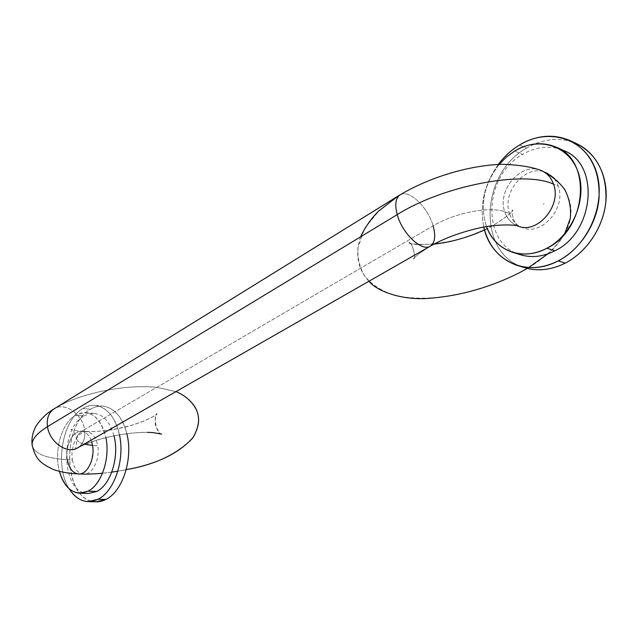 <?xml version="1.0" encoding="UTF-8"?>
<svg xmlns="http://www.w3.org/2000/svg" width="638" height="638" viewBox="0 0 638 638"><rect width="100%" height="100%" fill="white"/><g stroke="black" fill="none" stroke-linecap="round" stroke-linejoin="round"><path stroke-width="0.48" stroke-dasharray="3.19 2.39" d="M546.016 172.515L541.343 170.577C521.581 161.294 496.611 190.148 504.754 211.768L509.531 213.459C511.971 220.628 516.485 225.429 523.064 227.854C542.204 235.845 566.632 207.422 558.186 186.009L553.529 184.127L558.186 186.009C555.85 179.517 551.79 175.019 546.016 172.515C526.302 163.256 501.388 191.934 509.531 213.459L504.754 211.768C507.186 218.962 511.692 223.771 518.263 226.211C511.692 223.771 507.186 218.962 504.754 211.768C489.968 205.97 454.615 212.869 433.114 225.828L84.567 429.534C85.707 437.971 83.411 444.072 77.669 447.844C86.768 442.756 100.341 438.465 118.397 434.964C132.13 432.684 143.702 431.894 153.112 432.596M399.978 194.877C408.543 188.673 428.042 207.175 433.114 225.828C428.042 207.175 408.543 188.673 399.978 194.877L379.339 210.412L364.641 228.388L357.87 248.007C357.463 257.864 359.617 267.043 364.322 275.552C370.933 284.133 381.109 290.8 394.85 295.561C423.991 301.112 448.41 297.077 474.52 290.338C490.957 285.505 505.95 279.627 519.507 272.697C547.811 258.669 568.617 235.239 570.244 218.563C574.447 199.144 560.666 177.579 541.343 170.577C521.581 161.294 496.611 190.148 504.754 211.768C489.968 205.97 454.615 212.869 433.114 225.828L84.567 429.534C79.024 432.835 76.432 435.913 76.767 438.745C77.238 441.265 79.965 443.131 84.934 444.335C79.965 443.131 77.238 441.265 76.767 438.745C76.552 445.81 75.675 449.63 74.128 450.205C75.555 448.243 83.339 444.806 97.478 439.885C114.585 434.941 131.276 432.428 147.561 432.349M86.784 431.766L81.672 431.384C72.836 430.259 64.845 446.217 67.325 459.695L72.445 459.974C69.957 446.544 77.94 430.65 86.784 431.766C92.311 432.596 95.939 437.245 97.686 445.731L92.55 445.396L97.686 445.731C100.302 459.145 92.327 475.119 83.642 474.201C77.876 473.444 74.144 468.699 72.445 459.974L67.325 459.695C46.175 458.435 34.468 453.73 32.203 445.563C34.468 453.73 46.175 458.435 67.325 459.695C64.845 446.217 72.836 430.259 81.672 431.384C97.423 432.365 115.135 430.012 134.801 424.318C154.308 417.699 156.15 414.309 157.147 413.775C156.39 415.801 136.109 425.793 115.988 428.951C96.314 433.25 72.333 431.184 71.041 429.382C72.533 429.342 74.447 432.468 76.767 438.745C76.432 435.913 79.024 432.835 84.567 429.534C82.493 414.11 64.494 401.693 54.055 408.886C64.494 401.693 82.493 414.11 84.567 429.534C85.707 437.971 83.411 444.072 77.669 447.844M81.672 431.384C86.202 431.934 89.543 435.387 91.689 441.759C89.543 435.387 86.202 431.934 81.672 431.384M91.856 456.409L92.047 455.811L91.856 456.409M543.552 204.519L543.911 203.65L543.552 204.519M96.107 501.811C64.031 502.776 60.116 425.067 90.548 409.261L82.844 408.543L90.548 409.261C94.639 406.829 98.818 405.8 103.085 406.175C114.369 407.841 122.297 417.013 126.85 433.68C121.675 410.976 104.656 400.265 90.548 409.261C62.069 424.103 62.827 495.965 92.207 501.309M82.844 408.543C86.927 406.095 91.106 405.058 95.365 405.433C107.096 407.235 115.119 417.021 119.442 434.789C114.76 410.912 97.311 399.205 82.844 408.543C62.213 419.884 54.35 466.242 69.215 488.836C54.35 466.242 62.213 419.884 82.844 408.543M88.419 493.485C61.838 494.243 58.712 429.055 84.088 415.952L75.515 415.202L80.579 413.065L85.731 412.642C95.636 414.142 102.351 422.468 105.876 437.604C99.959 416.183 89.846 408.719 75.515 415.202C61.623 423.058 53.704 450.978 59.422 471.386C53.704 450.978 61.623 423.058 75.515 415.202L84.088 415.952L89.153 413.831L94.312 413.416C103.579 414.724 110.135 422.189 113.971 435.802M526.597 148.12C479.082 174.27 477.368 255.551 525.058 267.769C477.376 255.551 479.082 174.27 526.597 148.12C542.196 139.028 557.779 137.098 573.355 142.322C557.779 137.098 542.196 139.028 526.597 148.12L519.484 145.033L526.597 148.12M498.318 164.389C484.282 184.183 479.441 205.085 483.803 227.096C479.441 205.085 484.282 184.183 498.318 164.389M520.544 254.769C481.076 244.274 482.926 176.096 522.61 154.404L514.675 151.031L522.61 154.404C535.019 147.187 547.452 145.416 559.909 149.101M499.211 164.349C483.923 184.175 479.68 204.934 486.507 226.626C479.68 204.934 483.923 184.175 499.211 164.349M523.064 227.854L518.303 226.227M484.505 229.871L493.397 225.318C506.014 217.231 512.513 212.119 512.872 209.982C509.706 209.91 515.719 228.069 518.726 226.386L518.351 226.243M430.211 246.196C419.23 253.294 413.679 257.577 413.552 259.036C416.734 258.725 411.566 240.614 408.99 242.528C410.425 244.202 418.767 244.729 434.007 244.107M518.726 226.386C515.592 227.941 509.738 209.743 512.872 209.982C512.513 212.119 506.014 217.231 493.397 225.318C462.949 244.665 409.819 247.281 408.99 242.528C411.677 240.725 416.702 258.884 413.552 259.036C413.679 257.569 419.27 253.27 430.307 246.14M527.299 268.383L528.727 267.529M547.803 253.884C554.685 248.046 560.308 241.371 564.662 233.859M360.63 236.81C354.872 254.068 357.631 268.885 368.9 281.262M54.055 408.886C79.192 393.136 126.691 383.781 157.745 387.465L175.944 391.636L157.745 387.465C139.467 385.639 119.37 387.218 97.439 392.203C74.423 398.04 64.757 402.642 53.991 408.926M102.503 473.213L111.778 472.12M117.831 471.195L126.196 469.656C109.226 473.069 93.323 474.512 78.49 473.978L83.642 474.201M161.581 434.079C155.832 434.837 153.2 412.722 157.147 413.775C155.784 414.325 155.154 417.962 155.249 424.701C157.897 430.977 160.034 434.119 161.661 434.119M95.365 405.433L103.085 406.175M85.731 412.642L94.312 413.416"/><path stroke-width="0.96" d="M430.307 246.14C421.957 252.114 402.187 233.54 397.243 214.607L47.507 426.678C49.413 442.19 67.405 454.599 77.669 447.844L430.307 246.14C434.98 242.823 435.913 236.052 433.114 225.828C435.913 236.052 434.98 242.823 430.307 246.14C421.957 252.114 402.187 233.54 397.243 214.607C443.195 185.602 523.447 170.163 553.529 184.127C561.982 205.635 537.483 234.234 518.303 226.227L518.303 226.227C537.483 234.234 561.982 205.635 553.529 184.127C551.192 177.595 547.125 173.081 541.343 170.577C547.125 173.081 551.192 177.595 553.529 184.127C523.447 170.163 443.195 185.602 397.243 214.607C394.667 204.67 395.576 198.091 399.978 194.877C395.576 198.091 394.667 204.67 397.243 214.607L47.507 426.678C46.502 418.512 48.687 412.587 54.055 408.886L399.978 194.877M77.669 447.844C67.405 454.599 49.413 442.19 47.507 426.678C46.502 418.512 48.687 412.587 54.055 408.886M53.991 408.926C43.966 414.612 35.672 425.371 34.779 428.696C32.323 433.896 31.453 439.454 32.171 445.38C31.493 439.678 36.605 433.449 47.507 426.678C36.605 433.449 31.493 439.678 32.171 445.38L32.171 445.38C35.218 456.322 37.483 462.159 53.082 469.361C68.402 475.182 90.277 474.481 102.503 473.213M91.689 441.759L92.55 445.396C95.15 458.858 87.175 474.895 78.49 473.978C72.74 473.213 69.016 468.451 67.325 459.695C69.016 468.451 72.74 473.213 78.49 473.978C87.175 474.895 95.15 458.858 92.55 445.396L84.934 444.335L92.55 445.396L91.689 441.759M92.207 501.309C96.745 502.377 101.306 501.755 105.892 499.442L98.053 499.243C114.346 491.587 125.096 459.631 119.442 434.789C125.096 459.631 114.346 491.587 98.053 499.243C86.696 504.315 77.086 500.846 69.215 488.836C74.335 496.986 80.691 501.253 88.283 501.635L98.053 499.243L105.892 499.442C122.624 491.667 133.334 458.523 126.85 433.68C133.334 458.523 122.624 491.667 105.892 499.442L96.107 501.811L88.283 501.635M105.876 437.604C110.358 458.307 101.482 484.689 88.052 491.18L96.745 491.443L88.052 491.18C74.782 496.316 65.243 489.721 59.422 471.386C63.337 485 70.116 492.281 79.742 493.23L88.052 491.18C101.482 484.689 110.358 458.307 105.876 437.604M113.971 435.802C119.617 456.577 110.797 484.768 96.745 491.443L88.419 493.485L79.742 493.23M576.896 143.797L573.355 142.322C594.01 149.842 607.767 173.05 606.052 199.391C604.377 225.724 587.367 251.843 565.268 263.135C551.455 269.962 538.049 271.509 525.058 267.769C538.049 271.509 551.447 269.97 565.268 263.135L558.186 260.886C579.703 249.801 596.522 224.672 598.994 198.865C600.27 171.008 590.597 151.581 569.949 140.567L576.896 143.797C597.471 154.763 607.129 174.062 605.869 201.68C603.42 227.28 586.697 252.169 565.268 263.135L558.186 260.886C526.023 278.176 490.478 260.232 483.803 227.096C488.7 246.746 500.048 259.594 517.841 265.623C530.872 269.372 544.318 267.793 558.186 260.886C588.946 245.478 607.4 201.488 595.637 169.732C584.328 137.744 547.843 127.417 519.484 145.033C536.582 135.065 553.401 133.573 569.949 140.567M519.484 145.033C511.349 149.994 504.291 156.446 498.318 164.389C504.291 156.446 511.349 149.994 519.484 145.033M514.675 151.031C528.742 142.864 542.555 141.564 556.121 147.131C592.71 160.76 586.649 229.68 546.925 248.222L554.821 250.814L546.925 248.222C522.498 261.588 494.833 250.702 486.507 226.626C491.491 239.545 500.16 248.094 512.513 252.265C523.631 255.591 535.099 254.243 546.925 248.222C572.469 235.103 587.686 198.458 578.052 171.941C568.793 145.217 538.528 136.293 514.675 151.031L506.484 156.98L499.211 164.349L506.484 156.98L514.675 151.031M559.909 149.101L563.896 150.632C600.358 164.237 594.377 232.511 554.821 250.814C543.05 256.763 531.621 258.079 520.544 254.769L512.513 252.265M518.351 226.243C515.448 224.424 495.064 223.986 476.985 228.5C458.993 232.822 443.41 238.724 430.211 246.196M434.007 244.107C450.564 242.36 467.399 237.615 484.505 229.871M518.303 226.227L518.726 226.386M368.9 281.262C378.517 292.842 406.207 301.024 431.822 298.066C461.585 295.514 490.813 287.06 519.507 272.697L527.299 268.383M528.727 267.529L547.803 253.884M564.662 233.859L570.268 218.451C571.265 208.419 569.455 198.809 564.821 189.606C558.441 181.216 550.411 174.788 540.721 170.314C531.693 166.909 518.917 164.891 502.369 164.269C468.587 165.33 428.226 177.547 397.968 196.145L378.605 211.106C370.837 218.986 364.848 227.559 360.63 236.81M111.778 472.12L117.831 471.195M126.196 469.656C156.868 464.161 179.254 453.315 193.346 437.102C197.804 429.079 199.423 422.101 198.219 416.175C197.724 408.703 189.311 396.804 175.944 391.636C185.195 395.105 194.08 403.631 196.464 409.971C200.228 418.289 198.936 427.699 192.58 438.21C177.109 454.264 154.978 464.743 126.196 469.656M161.581 434.079L153.112 432.596L147.561 432.349M161.661 434.119L153.112 432.596M556.121 147.131L563.896 150.632M525.058 267.769L517.841 265.623"/></g></svg>
